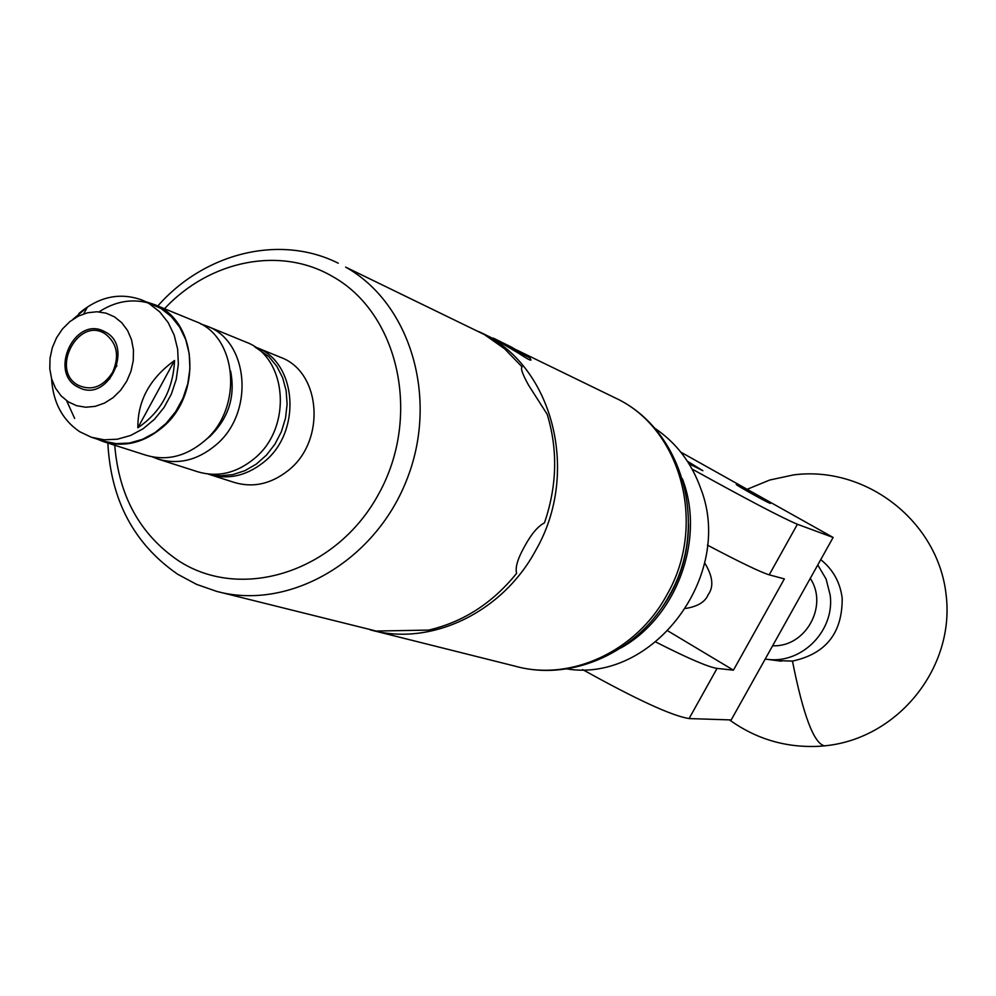 <?xml version="1.0" encoding="UTF-8"?>
<svg xmlns="http://www.w3.org/2000/svg" width="996" height="996" viewBox="0 0 996 996"><rect width="100%" height="100%" fill="white"/><g stroke="black" fill="none" stroke-linecap="round" stroke-linejoin="round"><path stroke-width="1.49" d="M704.658 562.914C712.837 576.223 713.995 586.818 708.144 594.712C705.255 601.845 697.823 606.427 685.846 608.432M769.149 502.93L770.319 503.391C772.473 503.876 743.912 487.828 737.625 485.015L736.38 484.517C734.064 483.944 763.023 500.216 769.149 502.93M689.033 463.8L702.877 470.71L687.402 461.248M692.096 469.054C746.826 499.357 781.935 517.771 797.41 524.27L833.129 537.454L731.201 719.934L689.083 718.577C671.939 715.863 636.469 699.541 582.672 669.611M833.129 537.454L680.828 452.159M655.878 642.059C687.8 658.269 708.193 667.046 717.07 668.391L733.43 670.171L784.35 578.9L769.223 574.829C760.732 572.264 740.14 562.367 707.446 545.136M733.43 670.171L668.042 631.003M820.729 559.628C833.03 569.488 840.188 582.349 842.18 598.21C842.467 632.921 825.896 653.886 792.455 661.083L776.98 660.622M817.766 564.944L826.107 579.062L830.166 595.048C834.959 630.169 802.515 663.635 768.028 659.439L765.177 659.103M682.397 478.752L683.169 480.906C704.894 540.517 676.272 617.259 620.869 647.96M566.649 668.889C653.139 683.268 734.562 575.277 700.835 488.762C691.573 462.754 676.072 442.485 654.347 427.956M654.995 616.835C676.969 589.968 688.161 559.179 688.56 524.469M772.635 645.744C805.44 647.487 828.684 605.979 810.271 578.365M209.919 474.631L234.147 482.4C252.71 487.953 270.501 484.18 287.495 471.058C326.165 441.963 321.584 372.018 280.548 357.315L254.565 346.708M208.152 474.046L208.986 474.333C227.76 479.96 245.763 476.1 262.981 462.767C302.161 433.173 297.605 362.183 256.109 347.318M208.388 474.084L220.427 475.777L232.778 474.631L244.916 470.685L256.321 464.086L266.48 455.097L274.971 444.116L281.407 431.629L285.516 418.146L287.109 404.276L286.138 390.606L282.64 377.745L276.776 366.229L268.808 356.556L254.764 346.845M230.599 371.047C235.542 396.396 228.632 418.208 209.882 436.472L205.475 440.008M147.134 302.137L154.181 304.502C197.283 319.977 202.798 394.142 162.697 427.172C143.897 442.921 124.114 447.714 103.323 441.577L97.185 439.124M154.181 304.502L195.477 321.422C237.832 336.648 243.398 409.057 204.118 441.228C185.704 456.566 166.282 461.21 145.852 455.184L104.306 441.9M200.831 324.011L207.019 326.14C249.149 341.304 254.739 413.228 215.684 445.162C197.37 460.376 178.06 464.983 157.742 458.982L152.4 456.89M207.019 326.14L245.825 342.039C287.234 356.954 292.861 427.247 254.578 458.359C236.637 473.2 217.676 477.657 197.706 471.768L158.713 459.293M76.717 386.436L81.062 388.54C109.373 400.367 133.153 347.044 106.074 332.365L102.551 330.61C74.239 317.886 49.563 371.247 76.717 386.436M83.739 313.865L87.337 307.216L72.969 319.293M114.49 316.865L106.074 313.155L96.948 311.76L87.573 312.769L78.41 316.093L69.907 321.571L62.499 328.929L56.523 337.806L52.302 347.741L50.024 358.261L49.8 368.856L51.655 378.99L55.502 388.166L61.142 395.922L68.326 401.874L76.68 405.708L85.793 407.24L95.218 406.356L104.468 403.106L113.083 397.653L120.616 390.27L126.691 381.306L130.974 371.234L133.265 360.577L133.439 349.87L131.497 339.648L127.538 330.448L121.773 322.729L114.49 316.865M51.593 378.791C53.037 402.322 62.399 419.951 79.68 431.704L91.408 437.269L104.182 439.809L117.466 439.199L130.663 435.451L143.187 428.703L154.48 419.266L164.016 407.526L171.387 394.03L176.23 379.376L178.359 364.212L177.661 349.235L174.188 335.104L168.087 322.443L159.671 311.823L149.288 303.693L142.279 300.145C120.118 292.027 98.965 296.509 78.833 313.591M92.391 437.58L103.447 441.128L116.171 443.656L129.38 443.058L142.515 439.336L154.965 432.65L166.195 423.275L175.682 411.622L182.99 398.226L187.808 383.659L189.912 368.607L189.215 353.717L185.754 339.686L179.678 327.111L171.287 316.554L160.966 308.461L142.279 300.145M147.707 302.772C131.036 298.563 114.814 301.601 99.027 311.873M66.632 400.741L74.638 418.445M174.549 360.502C149.798 378.43 137.573 400.853 137.871 427.782C160.929 412.12 173.155 389.685 174.549 360.502L137.871 427.782M524.319 354.75L499.544 341.118L524.319 354.75M530.694 359.456L530.993 360.066C530.407 360.602 526.411 358.398 519.003 353.48L520.609 353.256L529.934 357.9L511.073 346.894L493.281 338.117M116.893 365.607L112.573 372.392C119.657 356.033 117.179 343.184 105.14 333.834C78.659 316.205 50.049 369.516 77.638 384.966C91.258 391.341 102.899 387.145 112.573 372.392L109.548 379.115M377.123 631.028L428.541 630.095C463.103 622.102 492.46 603.19 516.625 573.335C515.032 567.732 517.609 558.918 524.344 546.866L524.655 546.294C531.279 534.08 537.865 526.274 544.439 522.888C557.075 485.986 557.984 449.781 547.19 414.299L528.59 385.203C522.527 374.247 520.373 368.159 522.116 366.926L504.611 348.799L484.342 334.544L345.624 267.102C410.85 303.456 439.261 399.296 406.443 480.582C374.322 562.142 288.292 611.009 216.543 591.338L196.548 584.353L177.886 574.356M478.815 331.593L497.253 340.545L519.003 353.48M522.427 353.256L518.443 350.99M480.719 332.502C552.568 364.947 580.929 472.328 535.699 550.415C502.071 613.075 430.172 646.753 370.388 629.895L370.188 629.846M219.855 592.159L377.111 631.277M520.609 353.256L495.124 338.939M511.583 348.725L515.542 350.517M495.373 339.624L498.286 340.819M510.998 347.853L511.334 347.231M769.223 574.829L797.41 524.27M689.083 718.577L717.07 668.391M825.198 745.78L824.526 745.842C813.919 743.614 803.237 715.352 792.455 661.083M666.685 595.21C707.695 524.979 681.115 427.757 614.856 397.74C683.181 429.039 709.837 526.336 669.163 595.708C638.971 651.645 572.389 682.123 515.256 666.2C570.447 681.712 636.232 651.596 666.685 595.21M114.752 445.237C118.823 495.983 140 534.429 178.284 560.599C241.393 602.082 336.636 571.965 378.741 493.842C421.843 416.316 398.836 313.267 332.477 276.452C280.274 245.813 209.496 260.354 164.514 308.735M729.446 719.871C756.288 739.181 786.267 747.984 819.397 746.278L824.651 745.842C897.857 738.932 955.264 667.631 946.088 594.55C938.02 521.331 865.972 465.356 793.501 474.918L769.746 480.022L747.311 489.235M768.028 659.439L781.337 661.195M338.279 263.218C279.789 233.861 204.28 252.984 157.804 305.984M107.854 443.033C110.817 500.204 133.987 543.878 177.375 574.032M516.526 349.92L614.856 397.74M373.45 630.667L515.256 666.2M529.934 357.9L530.993 360.066M493.381 338.192L493.779 338.852"/></g></svg>
